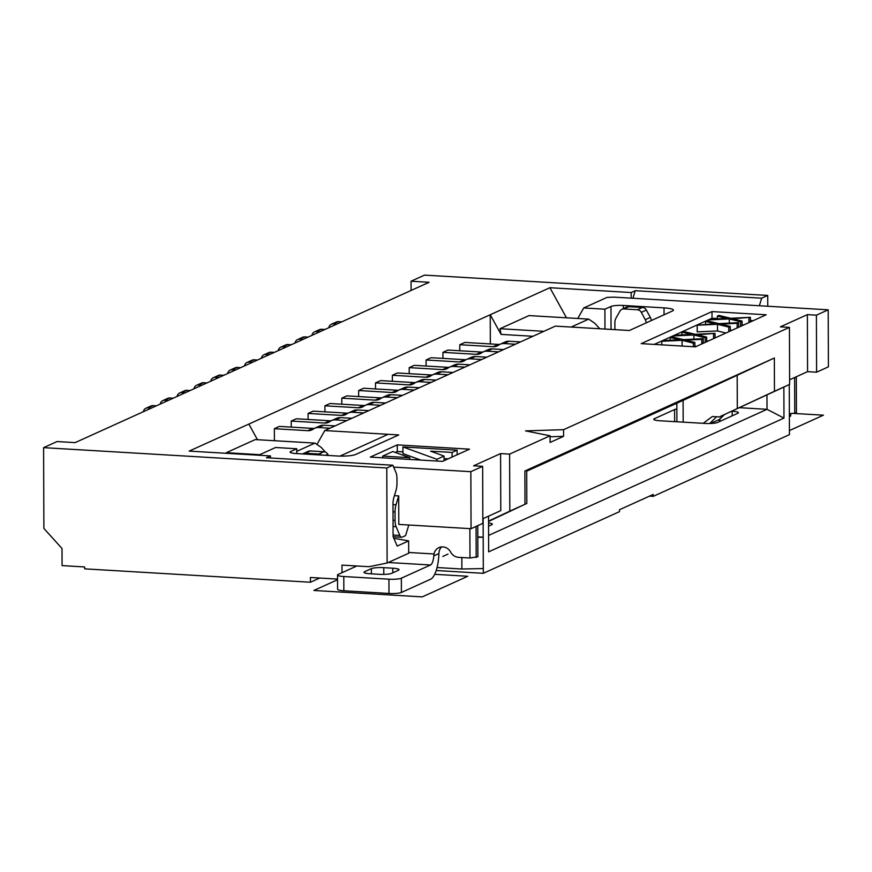 <?xml version="1.0" encoding="UTF-8"?>
<svg xmlns="http://www.w3.org/2000/svg" width="872" height="872" viewBox="0 0 872 872"><rect width="100%" height="100%" fill="white"/><g stroke="black" fill="none" stroke-linecap="round" stroke-linejoin="round"><path stroke-width="1.31" d="M257.458 439.695L248.847 424.075L189.18 451.097L270.462 455.914L266.418 457.746L392.858 465.245L386.787 467.992L43.6 447.652L43.883 528.432L62.01 548.51L62.076 565.612L84.649 566.953L84.66 568.849L310.432 582.234L319.708 578.027M436.196 570.517L483.328 573.307L619.523 511.624L619.512 509.717L653.226 494.446L653.237 496.353L649.52 496.135M653.237 496.353L789.433 434.659L789.258 384.574M676.868 408.957A9.636 1.613 -0.2 0 0 674.612 409.546L654.382 418.702A9.636 1.613 -0.2 0 0 653.782 419.279A9.636 1.613 -0.2 0 0 660.049 420.773L705.197 423.443A9.636 1.613 -0.2 0 0 717.602 422.451L737.832 413.284A9.636 1.613 -0.2 0 0 738.442 412.718A9.636 1.613 -0.2 0 0 732.175 411.224L731.913 411.213M675.299 403.889L676.846 403.976M739.663 407.704L767.022 409.317L488.593 535.43M488.56 526.187L491.732 524.759A9.636 1.613 -0.2 0 0 492.342 524.192A9.636 1.613 -0.2 0 0 488.549 522.917M248.847 424.075L549.905 287.716L631.186 292.534L631.208 298.148M490.337 343.939L490.228 314.748L501.051 334.39L532.945 336.276M442.943 358.403L442.922 352.353L476.341 354.337A9.636 8.905 -114.4 0 0 480.287 353.618A9.636 8.905 -114.4 0 0 481.747 352.757A9.636 8.905 65.6 0 1 483.219 351.896A9.636 8.905 65.6 0 1 487.165 351.176L498.566 351.852M483.034 351.983A9.636 8.905 65.6 0 1 481.399 352.048L447.979 350.064L442.922 352.353M426.092 366.033L426.07 359.994L459.479 361.967A9.636 8.905 -114.4 0 0 463.424 361.248A9.636 8.905 -114.4 0 0 464.896 360.387A9.636 8.905 65.6 0 1 466.367 359.537A9.636 8.905 65.6 0 1 470.302 358.806L481.704 359.482M466.182 359.624A9.636 8.905 65.6 0 1 464.536 359.678L431.128 357.705L426.07 359.994M409.23 373.674L409.208 367.624L442.627 369.608A9.636 8.905 -114.4 0 0 446.573 368.878A9.636 8.905 -114.4 0 0 448.034 368.028A9.636 8.905 65.6 0 1 449.505 367.167A9.636 8.905 65.6 0 1 453.451 366.447L464.852 367.123M449.32 367.254A9.636 8.905 65.6 0 1 447.685 367.319L414.265 365.335L409.208 367.624M392.378 381.304L392.356 375.265L425.765 377.238A9.636 8.905 -114.4 0 0 429.711 376.519A9.636 8.905 -114.4 0 0 431.182 375.658A9.636 8.905 65.6 0 1 432.654 374.807A9.636 8.905 65.6 0 1 436.6 374.077L447.99 374.753M432.468 374.884A9.636 8.905 65.6 0 1 430.823 374.949L397.414 372.965L392.356 375.265M375.516 388.934L375.494 382.895L408.913 384.879A9.636 8.905 -114.4 0 0 412.859 384.149A9.636 8.905 -114.4 0 0 414.331 383.298A9.636 8.905 65.6 0 1 415.791 382.437A9.636 8.905 65.6 0 1 419.737 381.718L431.139 382.394M415.606 382.525A9.636 8.905 65.6 0 1 413.971 382.579L380.552 380.606L375.494 382.895M358.665 396.575L358.643 390.525L392.062 392.509A9.636 8.905 -114.4 0 0 395.997 391.79A9.636 8.905 -114.4 0 0 397.469 390.928A9.636 8.905 65.6 0 1 398.94 390.067A9.636 8.905 65.6 0 1 402.886 389.348L414.276 390.024M398.755 390.155A9.636 8.905 65.6 0 1 397.12 390.22L363.7 388.236L358.643 390.525M341.802 404.205L341.791 398.166L375.2 400.139A9.636 8.905 -114.4 0 0 379.146 399.42A9.636 8.905 -114.4 0 0 380.617 398.558A9.636 8.905 65.6 0 1 382.078 397.708A9.636 8.905 65.6 0 1 386.024 396.989L397.425 397.665M381.892 397.796A9.636 8.905 65.6 0 1 380.257 397.85L346.838 395.877L341.791 398.166M324.951 411.846L324.929 405.796L358.348 407.78A9.636 8.905 -114.4 0 0 362.294 407.06A9.636 8.905 -114.4 0 0 363.755 406.199A9.636 8.905 65.6 0 1 365.226 405.338A9.636 8.905 65.6 0 1 369.172 404.619L380.563 405.295M365.041 405.425A9.636 8.905 65.6 0 1 363.406 405.491L329.987 403.507L324.929 405.796M308.099 419.476L308.078 413.437L341.486 415.41A9.636 8.905 -114.4 0 0 345.432 414.691A9.636 8.905 -114.4 0 0 346.903 413.829A9.636 8.905 65.6 0 1 348.364 412.979A9.636 8.905 65.6 0 1 352.31 412.249L363.711 412.925M348.19 413.066A9.636 8.905 65.6 0 1 346.544 413.121L313.135 411.148L308.078 413.437M291.237 427.117L291.215 421.067L324.635 423.051A9.636 8.905 -114.4 0 0 328.581 422.321A9.636 8.905 -114.4 0 0 330.041 421.47A9.636 8.905 65.6 0 1 331.513 420.609A9.636 8.905 65.6 0 1 335.458 419.89L346.86 420.566M331.327 420.696A9.636 8.905 65.6 0 1 329.692 420.762L296.273 418.778L291.215 421.067M274.408 440.709L274.364 428.697L307.772 430.681A9.636 8.905 -114.4 0 0 311.718 429.961A9.636 8.905 -114.4 0 0 313.19 429.1A9.636 8.905 65.6 0 1 314.661 428.25A9.636 8.905 65.6 0 1 318.596 427.52L329.998 428.196M314.476 428.326A9.636 8.905 65.6 0 1 312.83 428.392L279.422 426.408L274.364 428.697M459.795 350.762L459.784 344.723L493.192 346.696A9.636 8.905 -114.4 0 0 497.138 345.977A9.636 8.905 -114.4 0 0 498.61 345.127A9.636 8.905 65.6 0 1 500.07 344.266A9.636 8.905 65.6 0 1 504.016 343.546L515.417 344.222M499.896 344.353A9.636 8.905 65.6 0 1 498.25 344.407L464.831 342.434L459.784 344.723M767.774 306.246L767.731 295.445L424.544 275.116L411.061 281.22L429.122 282.288L75.145 442.616L57.083 441.548L43.6 447.652M328.842 327.709A4.818 4.447 65.6 0 1 331.327 324.286L336.385 321.997A4.818 4.447 -114.4 0 1 338.358 321.637L341.813 321.844M331.327 324.286A4.818 4.447 65.6 0 1 333.3 323.926L336.756 324.133M483.328 573.307L483.132 518.6M488.527 516.159L488.647 551.856L783.972 418.102L767.022 409.317L766.968 395.005M783.863 387.103L783.972 418.102M310.432 582.234L310.421 577.482L337.529 579.084M386.787 467.992L387.113 563.018L369.074 566.702L341.977 565.1L342.009 572.697L338.129 574.452A9.636 1.613 179.8 0 0 337.519 575.029L337.573 589.276A9.636 1.613 -0.2 0 0 343.841 590.769L388.988 593.451A9.636 1.613 -0.2 0 0 401.393 592.459L430.561 579.248A24.1 8.317 -86.6 0 0 438.878 553.589L439.085 551.682A9.636 8.905 65.6 0 1 441.635 546.908M437.057 567.541L461.877 569.013L483.306 568.555M461.877 569.013L461.833 557.524M477.791 537.316L483.197 537.196L477.791 536.88M302.682 453.941A4.818 4.447 65.6 0 1 305.276 453.233L318.825 454.04A4.818 4.447 65.6 0 1 321.419 455.053M469.877 528.628L469.975 558.004L458.53 557.328A9.636 8.905 65.6 0 1 450.682 552.107A9.636 8.905 -114.4 0 0 442.845 546.897A9.636 8.905 -114.4 0 0 438.91 547.616A9.636 8.905 -114.4 0 0 434.027 553.971L433.787 555.9A9.636 3.325 93.4 0 1 430.506 564.991L401.349 578.201A9.636 1.613 179.8 0 1 388.945 579.193L343.786 576.523A9.636 1.613 179.8 0 1 337.519 575.029M356.844 565.983L342.009 572.697M391.713 573.318L398.45 570.255A9.636 1.613 -0.2 0 0 399.06 569.688A9.636 1.613 -0.2 0 0 392.792 568.195L383.767 567.661A9.636 1.613 -0.2 0 0 371.363 568.653L364.616 571.705A9.636 1.613 -0.2 0 0 364.006 572.283A9.636 1.613 -0.2 0 0 370.273 573.776L379.309 574.31A9.636 1.613 -0.2 0 0 391.713 573.318M387.113 563.018L408.696 553.251L408.652 540.891L397.185 546.09L393.098 536.52L392.989 504.343A9.636 3.325 93.4 0 1 393.959 497.171L396.008 490.402A9.636 3.325 -86.6 0 0 396.967 483.23L396.956 478.75A9.636 3.325 -86.6 0 0 395.943 472.471L392.858 465.245M767.731 295.445L761.67 298.191L635.23 290.703L631.186 292.534M411.061 281.22L411.094 290.452M759.381 305.745L761.67 298.191M651.384 320.525A9.636 8.905 -114.4 0 0 650.316 317.419L646.381 310.061A4.818 4.447 -114.4 0 0 642.457 307.456L628.919 306.65A4.818 4.447 -114.4 0 0 626.946 307.009L621.889 309.298A4.818 4.447 65.6 0 1 623.862 308.939L637.399 309.745A4.818 4.447 65.6 0 1 641.323 312.35L645.258 319.708A9.636 8.905 65.6 0 1 646.337 322.814M599.762 328.755L594.911 323.37L588.698 319.119L529.021 315.588L500.027 328.711L501.051 334.39M566.473 317.8L549.905 287.716M500.027 328.711L543.899 331.316M571.171 327.055L588.698 319.119M325.496 452.154L321.168 447.358L314.956 443.107L255.278 439.575L226.284 452.699L226.393 453.309M296.785 451.336L314.956 443.107M226.284 452.699L259.725 454.683M393.861 538.297L408.652 540.891M270.462 455.914L270.473 457.985M635.23 290.703L632.941 298.257M614.902 329.649L614.88 322.662A9.636 8.905 65.6 0 1 616.068 317.975L619.959 311.086A4.818 4.447 65.6 0 1 621.889 309.298M526.71 471.185L686.275 398.918L774.347 358.011L774.456 391.277L719.269 416.936L789.629 384.399L789.433 327.382L563.563 429.689L525.533 430.888L550.079 435.793L509.619 454.116L500.593 453.582L473.616 465.801L482.652 466.335L470.847 471.676L393.654 467.109M789.618 379.789L807.57 371.646L816.595 372.191L828.4 366.84L828.204 309.822L614.161 297.145L607.021 297.385L583.717 307.947L604.906 309.2L604.972 329.06M664.039 314.792L664.017 307.87A14.464 2.431 -0.2 0 1 673.424 310.105A14.464 2.431 -0.2 0 1 672.508 310.955L629.355 330.499L555.377 326.117L324.776 430.561L316.939 444.469M664.017 307.87L623.371 305.462A9.636 1.613 -0.2 0 0 610.978 306.454L604.906 309.2M828.204 309.822L816.399 315.163L807.374 314.628L780.396 326.847L789.433 327.382M258.559 455.217L275.585 447.5L296.774 448.764L290.703 451.511A9.636 1.613 -0.2 0 0 290.093 452.078A9.636 1.613 -0.2 0 0 296.371 453.571L337.006 455.98A14.464 2.431 -0.2 0 0 355.613 454.486L398.766 434.943L324.776 430.561M370.306 457.092L442.551 461.364L469.518 449.156L397.272 444.873L370.306 457.092M641.203 343.633L695.398 346.849L766.194 314.781L711.999 311.577L641.203 343.633M794.632 377.511L794.763 413.219L796.441 412.445L796.321 376.748M789.356 413.644L794.763 413.219M577.776 318.476L583.717 307.947M816.595 372.191L816.399 315.163M807.57 371.646L807.374 314.628M774.456 391.277L789.629 384.399M703.148 423.323L712.337 416.522L719.269 416.936M488.549 521.445L524.988 504.267L524.879 471L774.347 358.011M526.841 503.449L509.815 511.134L509.619 454.116M550.079 435.793L550.101 442.442L563.585 436.338L563.563 429.689M524.879 471L526.699 470.204M408.805 525.009L405.589 535.615L402.221 537.141A9.636 3.325 -86.6 0 1 401.621 537.261A9.636 3.325 -86.6 0 1 399.823 535.441L396.084 526.666A9.636 3.325 -86.6 0 1 395.071 520.399L395.038 511.973A9.636 3.325 -86.6 0 1 396.008 504.812L398.7 495.906L398.798 524.421L471.054 528.694L482.848 523.353L482.652 466.335M482.837 518.731L500.79 510.6L500.593 453.582M296.774 448.764L296.796 453.593M328.395 455.467L327.796 454.356A4.818 4.447 -114.4 0 0 323.883 451.751L310.334 450.944A4.818 4.447 -114.4 0 0 308.361 451.304L303.303 453.593M469.975 558.004L477.867 556.75L477.758 525.663M476.068 526.426L476.177 557.513M398.7 495.906L394.417 495.656M470.847 471.676L471.054 528.694M509.815 511.134L488.549 521.085M550.079 436.763L563.585 436.338M724.469 414.582L719.716 419.236A9.636 1.613 179.8 0 1 719.247 419.53L710.484 423.498M397.272 444.873L397.294 451.522L395.31 452.426M402.951 451.86L397.294 451.522M457.135 454.759L457.113 450.148L402.929 446.933L402.951 453.582L420.773 460.078M444.055 458.607L448.11 458.846M409.807 459.424L409.796 457.702L392.814 451.511L382.699 456.1L382.71 457.822M409.796 457.702L382.699 456.1M457.113 450.148L452.067 452.437L430.583 451.162L444.044 456.067L436.894 459.304L402.929 446.933M452.078 457.048L452.067 452.437M444.055 460.689L444.044 456.067M436.894 461.037L436.894 459.304M711.999 311.577L712.021 318.226L654.218 344.407M753.201 320.667L750.421 320.504M717.34 318.542L712.021 318.226M742.072 324.962L743.914 324.875M697.175 325.223L714.866 323.752L705.535 321.441L707.007 320.776L718.964 323.621L738.617 322.64L737.145 323.316L720.926 324.112L730.256 326.433L728.785 327.098L717.493 324.286L697.175 325.223L697.197 331.883L717.514 330.946L725.907 333.028M730.267 330.303L732.12 330.216M706.669 340.996L708.522 340.908M694.875 346.337L696.717 346.249M710.451 319.217L726.67 318.411L717.329 316.1L718.811 315.424L730.769 318.28L750.411 317.299L732.72 318.771L742.061 321.081L740.579 321.757L729.297 318.945L708.969 319.882L710.451 319.217M717.34 318.869L717.329 316.1M750.432 321.921L750.411 317.299M748.961 322.586L748.939 317.964M742.072 325.703L742.061 321.081M740.601 326.368L740.579 321.757M729.308 323.109L729.297 318.945M708.98 321.245L708.969 319.882M705.546 324.221L705.535 321.441M738.628 327.262L738.617 322.64M737.156 327.927L737.145 323.316M730.278 331.044L730.256 326.433M728.796 331.72L728.785 327.098M717.514 330.946L717.493 324.286M675.048 335.251L691.267 334.445L681.937 332.134L683.408 331.458L695.366 334.314L715.018 333.333L697.328 334.804L706.658 337.115L705.186 337.791L693.894 334.979L673.576 335.916L675.048 335.251M681.948 334.903L681.937 332.134M715.029 337.955L715.018 333.333M713.558 338.619L713.547 333.998M706.68 341.737L706.658 337.115M705.197 342.402L705.186 337.791M693.905 339.143L693.894 334.979M673.576 337.279L673.576 335.916M663.254 340.592L679.473 339.786L670.132 337.475L671.604 336.81L683.572 339.655L703.214 338.674L701.742 339.35L685.523 340.145L694.864 342.467L693.382 343.132L682.1 340.32L661.772 341.257L663.254 340.592M670.143 340.254L670.132 337.475M703.235 343.296L703.214 338.674M701.764 343.96L701.742 339.35M694.875 346.816L694.864 342.467M693.393 346.729L693.382 343.132M682.111 346.064L682.1 340.32M661.793 344.854L661.772 341.257M314.661 428.25L319.719 425.95A9.636 8.905 -114.4 0 1 323.654 425.231L335.055 425.907M331.513 420.609L336.57 418.32A9.636 8.905 -114.4 0 1 340.516 417.601L351.917 418.277M348.364 412.979L353.422 410.69A9.636 8.905 -114.4 0 1 357.367 409.96L368.769 410.636M365.226 405.338L370.284 403.049A9.636 8.905 -114.4 0 1 374.23 402.33L385.62 403.006M382.078 397.708L387.135 395.419A9.636 8.905 -114.4 0 1 391.081 394.689L402.483 395.365M398.94 390.067L403.998 387.778A9.636 8.905 -114.4 0 1 407.943 387.059L419.334 387.735M415.791 382.437L420.849 380.148A9.636 8.905 -114.4 0 1 424.795 379.429L436.196 380.105M432.654 374.807L437.711 372.508A9.636 8.905 -114.4 0 1 441.646 371.788L453.048 372.464M449.505 367.167L454.563 364.878A9.636 8.905 -114.4 0 1 458.509 364.158L469.91 364.834M466.367 359.537L471.414 357.248A9.636 8.905 -114.4 0 1 475.36 356.517L486.761 357.193M483.219 351.896L488.276 349.607A9.636 8.905 -114.4 0 1 492.222 348.887L503.613 349.563M500.07 344.266L505.128 341.977A9.636 8.905 -114.4 0 1 509.074 341.246L520.475 341.922M789.367 416.729L790.097 416.402A9.636 1.613 -0.2 0 0 790.708 415.835L790.697 413.535M311.991 335.349A4.818 4.447 65.6 0 1 316.438 331.556L319.893 331.763M314.465 331.916L319.523 329.627A4.818 4.447 -114.4 0 1 321.495 329.267L324.951 329.474M295.128 342.979A4.818 4.447 65.6 0 1 299.587 339.197L303.042 339.404M297.614 339.557L302.671 337.268A4.818 4.447 -114.4 0 1 304.644 336.908L308.099 337.104M278.277 350.62A4.818 4.447 65.6 0 1 282.724 346.827L286.18 347.034M280.751 347.187L285.809 344.898A4.818 4.447 -114.4 0 1 287.782 344.538L291.237 344.745M261.415 358.25A4.818 4.447 65.6 0 1 265.873 354.468L269.328 354.664M263.9 354.828L268.958 352.539A4.818 4.447 -114.4 0 1 270.93 352.179L274.386 352.375M244.563 365.88A4.818 4.447 65.6 0 1 249.011 362.098L252.466 362.305M247.049 362.458L252.095 360.169A4.818 4.447 -114.4 0 1 254.068 359.809L257.523 360.016M227.712 373.521A4.818 4.447 65.6 0 1 232.159 369.739L235.614 369.935M230.186 370.099L235.244 367.799A4.818 4.447 -114.4 0 1 237.217 367.439L240.672 367.646M210.85 381.151A4.818 4.447 65.6 0 1 215.308 377.369L218.763 377.576M213.335 377.729L218.392 375.44A4.818 4.447 -114.4 0 1 220.354 375.08L223.821 375.287M193.998 388.792A4.818 4.447 65.6 0 1 198.445 384.999L201.901 385.206M196.473 385.359L201.53 383.07A4.818 4.447 -114.4 0 1 203.503 382.71L206.958 382.917M177.136 396.422A4.818 4.447 65.6 0 1 181.594 392.64L185.049 392.847M179.621 393L184.679 390.711A4.818 4.447 -114.4 0 1 186.652 390.351L190.107 390.547M160.285 404.063A4.818 4.447 65.6 0 1 164.732 400.27L168.187 400.477M162.759 400.63L167.816 398.341A4.818 4.447 -114.4 0 1 169.789 397.981L173.245 398.188M143.422 411.693A4.818 4.447 65.6 0 1 147.88 407.911L151.336 408.107M145.907 408.27L150.965 405.981A4.818 4.447 -114.4 0 1 152.938 405.622L156.393 405.818M434.681 574.31L467.763 576.272L422.255 596.884L313.876 590.464L337.54 579.749M792.822 413.372L823.43 415.181L789.422 430.583M388.095 434.311L340.004 456.1M442.813 556.434L447.936 554.112M654.382 418.702L654.392 419.835M408.696 552.477L434.027 553.971M430.506 564.991L388.291 562.495M438.878 553.589L433.787 555.9M401.349 578.201L401.393 592.459M388.988 593.451L388.945 579.193M343.786 576.523L343.841 590.769M383.767 567.661L383.789 574.386M392.814 572.817L392.792 568.195M371.374 573.841L371.363 568.653M364.616 571.705L364.627 572.839M628.919 306.65L623.862 308.939M637.399 309.745L642.457 307.456M646.381 310.061L641.323 312.35M645.258 319.708L650.316 317.419M683.103 400.357L683.179 422.135M737.298 408.499L737.189 375.243M290.703 451.511L290.714 452.644M327.796 454.356L325.692 455.304M318.825 454.04L323.883 451.751M310.334 450.944L305.276 453.233M392.989 504.626L396.008 504.812M395.038 511.973L393.021 511.853M393.043 520.279L395.071 520.399M396.084 526.666L393.065 526.492M393.098 535.037L399.823 535.441M716.49 416.772L709.721 423.52M719.247 421.71L719.247 419.53L723.989 414.8M611.054 329.42L610.978 306.454M623.371 305.462L623.382 308.623M323.654 425.231L318.596 427.52M307.772 430.681L312.83 428.392M340.516 417.601L335.458 419.89M324.635 423.051L329.692 420.762M357.367 409.96L352.31 412.249M341.486 415.41L346.544 413.121M374.23 402.33L369.172 404.619M358.348 407.78L363.406 405.491M391.081 394.689L386.024 396.989M375.2 400.139L380.257 397.85M407.943 387.059L402.886 389.348M392.062 392.509L397.12 390.22M424.795 379.429L419.737 381.718M408.913 384.879L413.971 382.579M441.646 371.788L436.6 374.077M425.765 377.238L430.823 374.949M458.509 364.158L453.451 366.447M442.627 369.608L447.685 367.319M475.36 356.517L470.302 358.806M459.479 361.967L464.536 359.678M492.222 348.887L487.165 351.176M476.341 354.337L481.399 352.048M509.074 341.246L504.016 343.546M493.192 346.696L498.25 344.407M790.097 416.402L790.087 413.59M321.495 329.267L316.438 331.556M304.644 336.908L299.587 339.197M287.782 344.538L282.724 346.827M270.93 352.179L265.873 354.468M254.068 359.809L249.011 362.098M237.217 367.439L232.159 369.739M220.354 375.08L215.308 377.369M203.503 382.71L198.445 384.999M186.652 390.351L181.594 392.64M169.789 397.981L164.732 400.27M152.938 405.622L147.88 407.911M338.358 321.637L333.3 323.926M674.656 421.634L674.612 409.546M732.186 415.846L732.175 411.224M676.912 421.765L676.846 403.191M393.207 536.771L401.621 537.261M526.699 470.193L526.819 503.449M719.858 421.427L719.858 419.094"/></g></svg>

